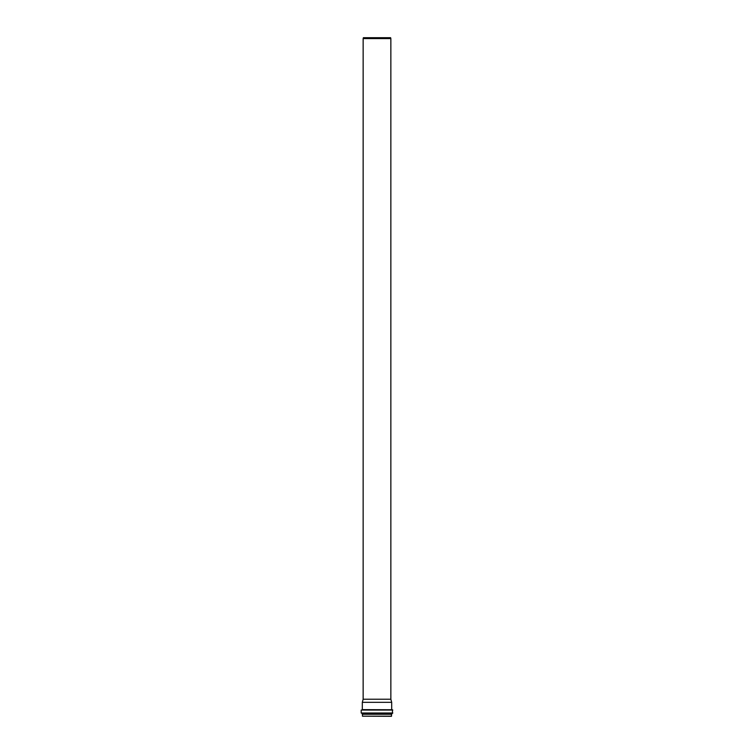 <?xml version="1.0" encoding="UTF-8"?>
<svg xmlns="http://www.w3.org/2000/svg" width="754" height="754" viewBox="0 0 754 754"><rect width="100%" height="100%" fill="white"/><g stroke="black" fill="none" stroke-linecap="round" stroke-linejoin="round"><path stroke-width="1.13" d="M390.855 699.231L363.145 699.231L363.145 38.586L390.855 38.586L390.855 699.231L391.684 702.332L362.316 702.332L362.316 709.627L391.797 709.74M363.145 38.586L363.381 37.7L390.619 37.7L390.855 38.586M391.552 716.187L362.448 716.187L391.439 716.3L391.609 714.208L377 714.208L391.684 714.208L392.127 713.341L377 713.341L392.466 713.341L392.466 709.74L361.194 710.07L392.806 710.07M391.731 714.179L377 714.208M392.806 713.011L361.194 713.011L377 713.341M362.448 716.187L362.448 714.264L391.552 714.264M362.269 714.179L361.92 713.378L392.08 713.378M361.194 713.011L361.194 710.07M391.684 709.627L391.684 702.332M363.145 699.231L362.316 702.332"/></g></svg>
